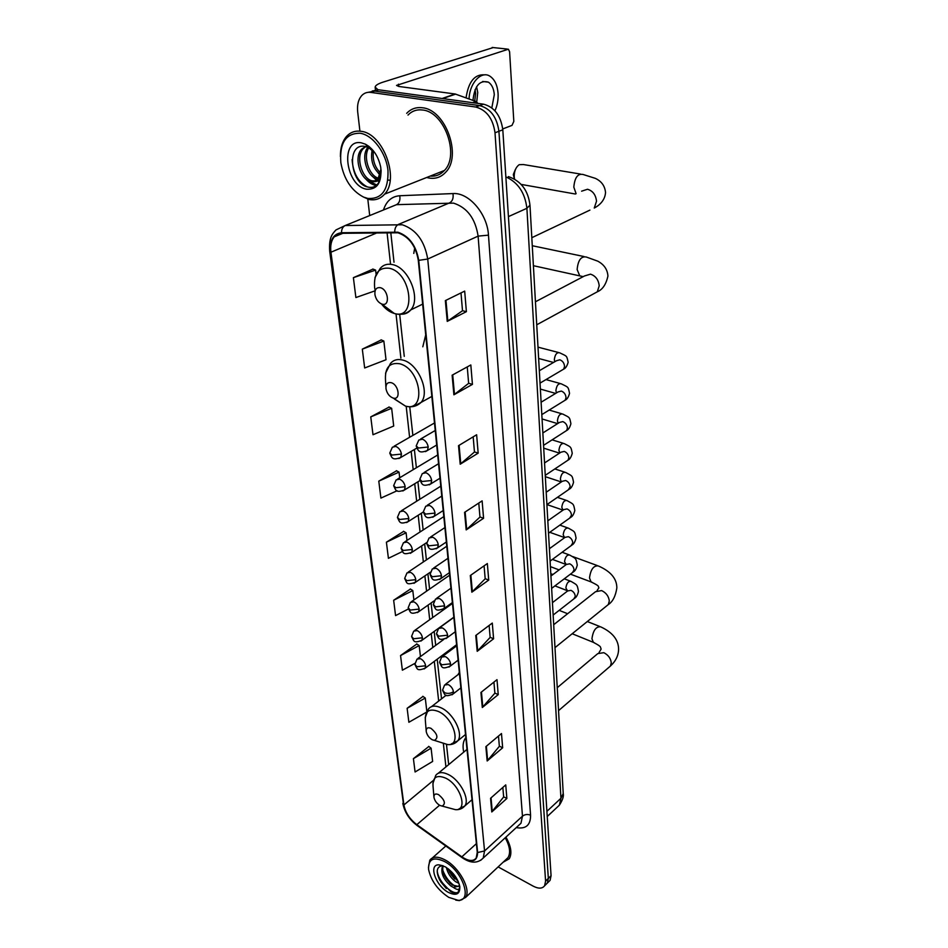 <?xml version="1.0" encoding="UTF-8"?>
<svg xmlns="http://www.w3.org/2000/svg" width="948" height="948" viewBox="0 0 948 948"><rect width="100%" height="100%" fill="white"/><g stroke="black" fill="none" stroke-linecap="round" stroke-linejoin="round"><path stroke-width="1.42" d="M465.835 737.627L465.373 738.219C463.039 741.656 462.482 746.301 463.726 752.131M459.33 672.381L457.943 674.727M425.711 334.928L422.808 346.802M414.703 248.021L413.766 253.412M548.572 881.853L550.077 880.372L551.072 875.691L502.807 129.805C500.793 115.632 494.382 107.088 483.575 104.185L378.69 89.799L372.197 91.032M498.127 866.899L533.191 886.143C538.511 888.88 542.303 888.762 544.59 885.788L545.586 881.107L495.01 132.779C492.96 118.536 486.514 109.956 475.671 107.017L370.668 92.383L374.697 91.091L368.191 92.323L374.697 91.091L479.641 105.595L374.697 91.091L378.69 89.799M495.01 132.779L498.921 131.286C496.882 117.078 490.46 108.522 479.641 105.595C490.46 108.522 496.882 117.078 498.921 131.286L548.335 878.393L498.921 131.286L502.807 129.805M545.835 884.555L547.34 883.074L548.335 878.393L547.34 883.074L545.835 884.555M422.381 107.764C416.172 106.982 410.934 108.842 406.68 113.333C410.934 108.842 416.172 106.982 422.381 107.764C445.702 109.601 462.197 156.124 445.667 172.252C462.197 156.124 445.702 109.601 422.381 107.764M426.683 177.489L428.899 178.023C435.511 179.136 441.104 177.205 445.667 172.252C441.104 177.205 435.511 179.136 428.899 178.023L426.683 177.489M430.546 175.961L431.304 176.162L430.546 175.961M397.923 232.781C408.944 236.597 415.734 245.757 418.281 260.238L477.259 852.323L476.192 858.047C473.253 861.637 468.466 861.234 461.854 856.826L416.812 824.677C409.678 819.108 405.377 812.531 403.907 804.947L330.935 252.215C330.153 245.674 331.255 240.543 334.229 236.834L341.647 233.315L397.923 232.781M397.852 232.189L341.505 232.734C333.222 233.824 329.56 240.294 330.532 252.121L403.564 804.769C405.08 812.543 409.489 819.273 416.788 824.985L461.83 857.134C471.986 863.225 477.247 861.696 477.626 852.525L418.732 260.344C416.125 245.496 409.169 236.111 397.852 232.189M502.843 787.456L503.649 796.936L491.787 811.95L506.872 798.477L505.746 784.885L490.554 798.287L491.787 811.95M503.637 796.83L506.872 798.477M498.494 736.051L499.359 746.301L487.165 760.983L502.665 747.782L501.48 733.539L485.862 746.657L487.165 760.983M499.347 746.183L502.665 747.782M493.932 682.11L494.868 693.178L482.307 707.504L498.233 694.623L497.001 679.669L480.932 692.455L482.307 707.504M494.856 693.071L498.233 694.623M489.132 625.443L490.14 637.412L477.2 651.312L493.6 638.786L492.285 623.073L475.766 635.48L477.2 651.312M490.14 637.305L493.6 638.786M461.001 292.92L462.506 310.754L447.231 321.384L466.392 311.667L464.686 291.107L445.347 300.611L447.231 321.384M462.494 310.683L466.392 311.667M467.257 366.912L468.644 383.348L453.902 394.806L472.436 384.378L470.824 364.956L452.125 375.195L453.902 394.806M468.644 383.265L472.436 384.378M473.171 436.838L474.462 452.018L460.207 464.212L478.159 453.144L476.631 434.765L458.524 445.667L460.207 464.212M474.45 451.923L478.159 453.144M478.776 503.056L479.961 517.063L466.179 529.908L483.575 518.283L482.129 500.864L464.579 512.347L466.179 529.908M479.949 516.968L483.575 518.283M484.084 565.837L485.186 578.778L471.831 592.192L488.718 580.081L487.343 563.55L470.315 575.531L471.831 592.192M485.175 578.683L488.718 580.081M503.068 862.265L509.23 858.781C512.216 853.544 511.114 846.327 505.936 837.12C511.114 846.327 512.216 853.544 509.23 858.781L503.068 862.265M370.668 92.383C367.208 91.956 364.257 92.987 361.828 95.487C358.368 99.386 356.993 104.873 357.692 111.935L359.92 131.168M367.812 199.21L369.708 215.563M416.859 644L400.554 655.566L402.379 670.2L414.916 663.375M422.998 696.425L407.13 708.31L408.872 722.269L426.316 712.28M428.851 746.491L413.411 758.649L415.082 771.98L432.632 761.445L431.091 748.173L428.674 746.36M396.596 470.801L378.785 481.146L380.906 498.103L397.141 490.732M389.142 407.059L370.763 416.883L372.991 434.741L393.704 426.031L391.643 408.292L388.941 406.965M381.286 339.929L362.314 349.148L364.66 367.978L386.014 359.742L383.845 341.055L381.084 339.834M373.002 269.113L353.391 277.657L355.879 297.542L374.78 290.929M410.437 589.052L393.657 600.262L395.565 615.608L408.434 608.971M403.682 531.378L386.405 542.197L388.419 558.313L402.414 551.523M406.988 540.431L406.099 532.8L403.493 531.271M386.405 542.197L406.099 532.8M399.712 477.756L399.049 472.128L396.394 470.694M378.785 481.146L399.049 472.128M370.763 416.883L391.643 408.292M362.314 349.148L383.845 341.055M376.095 274.268L375.609 270.109L372.789 269.031M353.391 277.657L375.609 270.109M413.897 599.966L412.795 590.545L410.247 588.933M393.657 600.262L412.795 590.545M420.462 656.585L419.182 645.564L416.67 643.87M400.554 655.566L419.182 645.564M426.813 711.261L425.273 698.048L422.808 696.294M407.13 708.31L425.273 698.048M413.411 758.649L431.091 748.173M378.24 89.953L375.135 87.145C375.372 85.427 378.003 83.768 383.016 82.144L493.233 47.578M502.736 128.928L512.003 125.385L513.816 121.415L509.597 51.773L508.412 49.201L396.525 85.415L398.788 86.458L455.182 93.994L475.979 101.495L477.993 103.427M491.834 107.882L494.299 94.634C493.79 88.662 491.834 84.514 488.445 82.168C479.735 79.751 474.569 85.83 472.957 100.405M476.737 101.91L477.733 92.466L476.583 86.718M474.747 101.057L475.635 93.188L475.043 89.681M494.939 110.786C497.368 105.37 498.411 99.552 498.067 93.307C497.38 85.166 494.714 79.502 490.08 76.302C481.442 70.259 469.497 82.974 469.07 98.983M484.701 74.868C474.687 74.003 468.466 81.682 466.061 97.893M367.777 198.428C381.748 199.341 388.49 190.074 387.993 170.604C386.215 152.936 372.991 135.173 360.228 133.253C345.89 133.076 339.42 142.887 340.842 162.689C343.958 179.35 351.554 190.821 363.629 197.113L367.777 198.428M363.629 197.113L368.997 199.483C375.23 200.644 380.432 198.867 384.604 194.15C399.783 178.769 383.134 133.431 361.129 131.322C355.251 130.469 350.369 132.199 346.458 136.524C342.323 141.43 340.308 148.113 340.403 156.55M430.214 176.091C435.796 176.577 440.524 174.705 444.399 170.474C459.887 155.353 444.446 111.769 422.595 110.015C416.847 109.281 411.977 110.963 407.996 115.075M380.255 174.693C372.884 168.341 370.218 159.951 372.256 149.5M380.646 173.081C374.744 167.31 372.339 159.904 373.429 150.874M377.908 179.054L377.257 178.935C367.504 177.3 360.311 155.863 367.931 147.331M368.132 147.082L368.843 146.324M378.584 178.212C368.973 176.15 362.183 155.342 369.507 146.857M381.096 170.178C381.155 178.295 378.631 182.111 373.512 181.625L370.561 181.495C360.441 179.776 353.284 157.001 361.816 149.014L365.608 146.537M367.231 146.134L368.44 146.028M375.586 180.89L372.244 180.855C362.124 179.148 354.979 156.396 363.511 148.409L365.833 146.596M380.255 179.042L379.283 179.148M373.512 181.625L378.015 178.935L380.978 169.04M361.33 142.84C339.633 138.349 345.641 186.294 366.71 189.221C377.351 189.719 382.032 182.431 380.741 167.346C378.442 156.373 373.322 148.646 365.407 144.179L361.33 142.84M374.922 152.889L368.701 147.698L365.336 146.478C345.593 142.188 350.44 183.841 367.741 187.005C372.73 188.237 376.534 186.507 379.176 181.838L381.108 170.332M367.279 186.874C358.131 182.075 353.071 172.974 352.099 159.572M376.783 185.026L368.606 180.772M379.461 181.21L378.157 180.487M377.15 179.812L375.135 178.141M376.356 185.393C372.576 185.038 368.891 182.715 365.3 178.425M379.188 181.791L377.565 180.95M376.557 180.286L371.77 175.664M390.149 180.31L387.969 180.013M380.101 175.167L378.169 172.927M513.579 175.807L513.33 174.468L515.356 169.502M580.33 174.029L523.426 164.549L519.172 164.679C515.819 167.18 514.172 171.221 514.207 176.814L514.551 179.148L513.484 175.475M382.151 304.154C390.327 306.714 388.396 289.341 380.255 287.671C376.344 287.232 374.567 289.578 374.946 294.709C375.941 299.402 378.228 302.519 381.819 304.059L382.151 304.154M532.598 251.623L531.816 237.699L589.929 210.101M392.946 398.006L393.29 398.101C400.957 400.4 398.871 384.675 391.192 382.684C387.4 382.032 385.67 384.082 385.99 388.81C386.997 393.408 389.32 396.477 392.946 398.006M537.646 340.818L536.9 327.807M432.276 739.772L434.385 740.376C438.616 737.888 437.478 733.87 430.961 728.325C427.643 727.045 426.055 728.123 426.233 731.56C427.027 735.115 429.041 737.864 432.276 739.772M556.215 669.454L555.658 659.547M439.836 805.409L442.171 806.096C445.963 803.75 444.778 799.934 438.592 794.637C435.357 793.263 433.817 794.187 433.959 797.386C434.717 800.764 436.673 803.442 439.836 805.409M559.818 733.266L559.296 723.917M448.771 897.377L458.145 900.327C472.957 901.192 462.553 870.845 444.624 861.566C433.52 856.411 428.164 859.03 428.579 869.423C431.044 880.728 437.775 890.042 448.771 897.377M455.739 900.126L459.413 900.6L465.551 897.483C471.417 889.876 459.282 867.373 445.287 860.037C437.976 856.198 432.821 856.257 429.8 860.215L428.425 867.752M505.651 859.836L508.033 857.608C510.782 852.821 509.846 846.22 505.225 837.771M458.986 883.382L455.692 881.735C450.857 878.073 447.764 873.333 446.401 867.515M458.251 881.498L449.933 872.764L448.143 868.735M459.804 886.404C459.709 890.077 457.54 890.397 453.322 887.364L450.999 886.06C443.214 879.377 440.405 872.658 442.586 865.915L442.799 865.643M458.559 886.463L452.172 884.97L445.122 876.853C442.811 872.598 442.183 868.925 443.237 865.82M453.322 887.364L458.749 886.19L459.365 884.591M445.228 866.804L438.841 864.837C428.259 864.315 435.594 885.562 448.179 892.293C456.225 896.18 460.1 894.308 459.804 886.653C457.931 878.535 453.073 871.911 445.228 866.804M438.841 864.837L442.443 865.643C436.566 866.662 435.677 871.496 439.777 880.147L450.679 891.582C453.808 893.229 456.272 893.502 458.062 892.388L459.851 886.996M458.548 891.926C453.559 896.334 438.177 882.114 437.229 870.821M455.964 886.759C450.004 883.133 445.619 877.647 442.811 870.311M457.848 880.621L448.795 869.257M446.389 888.549L440.678 881.699M450.525 883.678L445.892 878.168M454.779 878.986L450.952 874.435M556.95 807.435L559.367 805.184L560.943 798.275L526.898 208.299C525.014 192.823 517.999 182.348 505.853 176.873M508.424 216.618L526.898 208.299L529.979 205.135M483.575 104.185L475.671 107.017M551.072 875.691L545.586 881.107M508.329 176.589C521.068 180.926 528.285 190.548 529.991 205.443L563.231 793.535L560.943 798.275L546.913 811.334M547.245 816.512L559.367 805.184C562.602 800.148 563.894 796.261 563.231 793.535L563.195 793.002M383.478 209.97C386.346 201.118 391.761 196.378 399.748 195.738L452.966 193.57C468.822 192.243 487.426 213.928 488.469 235.151L530.572 815.209C527.609 814 524.908 814.332 522.466 816.181L478.112 236.123C475.375 218.538 467.174 207.541 453.511 203.121L396.525 204.661L388.242 208.027M530.572 815.209C530.643 825.163 525.879 829.299 516.269 827.604M518.532 825.507L520.973 823.267L522.466 816.181L484.558 850.96L483.219 858.059L480.66 860.346M330.532 252.121L329.679 251.066C328.826 237.557 332.191 234.049 336.007 229.914L345.214 225.529L402.296 224.771C416.113 229.499 424.586 240.922 427.726 259.041L418.732 260.344M394.724 231.869C394.783 228.148 396.039 225.66 398.468 224.392L449.708 202.813C452.528 201.154 453.618 198.073 452.966 193.57M403.564 804.769L329.703 251.291M416.788 824.985L417.381 825.708M399.748 195.738C400.423 200.075 399.357 203.05 396.525 204.661L345.214 225.529C342.773 226.75 341.541 229.143 341.505 232.734M461.83 857.134L462.363 857.822M477.626 852.525L484.558 850.96L427.726 259.041L478.112 236.123L488.469 235.151M403.907 804.947L433.177 780.571M416.812 824.677L439.552 805.255M461.854 856.826L476.394 843.649M330.935 252.215L377.209 232.746M387.057 232.592L390.493 263.805M396.039 314.108L400.886 358.107M406.194 406.313L409.607 437.289M411.171 451.414L413.186 469.687M414.726 483.753L416.658 501.231M418.198 515.25L420.047 531.982M421.587 545.965L423.353 561.951M424.882 575.898L426.564 591.185M428.105 605.097L429.705 619.696M431.245 633.584L432.774 647.508M434.303 661.372L438.675 701.058M443.368 743.576L445.927 766.908M446.484 744.453L448.653 764.408M472.365 591.742L470.86 575.14M466.724 529.482L465.136 511.979M460.775 463.797L459.105 445.323M454.483 394.427L452.717 374.875M447.835 321.017L445.963 300.303M477.721 650.838L476.287 635.089M482.805 707.018L481.454 692.052M487.651 760.497L486.36 746.242M492.261 811.452L491.04 797.861M398.67 86.434L398.444 84.182M442.064 98.497L455.182 93.994M507.322 49.071L492.178 47.459M455.668 94.113L442.669 98.58M472.625 102.692L475.979 101.495M581.61 191.176L587.511 189.256C592.773 190.809 595.782 194.79 596.517 201.213L594.254 208.05C598.295 205.941 604.919 201.201 605.535 192.551C604.919 185.95 601.506 181.222 595.297 178.343L583.067 174.479C577.747 173.401 574.666 177.632 573.824 187.171L576.1 193.688M381.487 303.941C385.03 308.574 388.976 311.655 393.325 313.148L394.238 313.421C416.741 320.72 411.918 272.716 389.225 268.237C378.442 267.218 373.571 273.711 374.638 287.742L375.195 290.586M401.596 314.215C405.317 314.203 408.375 312.769 410.78 309.901C421.232 298.821 408.742 267.466 392.543 264.611C387.471 263.52 383.359 264.776 380.219 268.391L374.993 277.574M535.43 301.784L584.478 275.975L590.497 274.162C595.605 275.868 598.508 279.743 599.219 285.798L597.299 291.806L593.732 293.75M582.167 276.378L579.773 275.88L577.131 269.552C578.043 260.214 581.112 256.031 586.326 257.026L597.738 261.15C604.089 264.539 607.478 269.505 607.929 276.058C606.104 284.376 602.561 289.626 597.299 291.806L536.734 324.797M394.427 399.013L405.4 406.064C426.529 412.593 421.208 369.104 399.819 363.783C389.379 362.16 384.627 367.812 385.54 380.764L385.895 387.021M413.411 406.491L421.054 402.426C430.345 392.211 418.281 363.7 402.995 360.133C397.71 358.735 393.527 359.849 390.434 363.511L385.552 373.192M553.691 624.708L595.534 591.706L601.613 590.58C606.139 592.749 608.699 596.221 609.303 600.996L608.308 604.575L606.803 605.784M592.239 582.356L591.078 581.918L589.502 577.972C590.651 569.452 593.578 565.435 598.295 565.932C610.713 571.336 616.899 578.683 616.84 587.973C615.584 596.174 612.74 601.707 608.308 604.575L554.983 647.638M441.033 742.474L447.657 744.571C461.747 746.195 454.08 718.252 438.355 711.45C429.195 708.049 424.858 711.071 425.356 720.504L426.173 730.766M451.509 743.813L457.825 740.791C463.679 733.562 453.334 713.145 441.057 707.8C435.274 705.229 431.044 705.656 428.366 709.092L425.19 717.755M557.246 687.691L597.761 653.622L603.793 652.674C608.201 654.914 610.702 658.303 611.282 662.853L610.405 666.053L609.173 667.119M594.337 642.732L593.353 642.341L591.943 638.762C593.128 630.42 596.019 626.438 600.617 626.818C612.562 632.328 618.558 639.841 618.594 649.321C618.44 655.625 615.702 661.206 610.405 666.053L558.538 710.656M449.79 808.146L455.467 809.675C468.359 810.836 460.574 785.122 445.75 778.166C436.838 774.504 432.596 777.087 433.023 785.916L433.9 796.711M459.116 808.798L464.793 805.99C470.113 799.283 460.124 780.097 448.357 774.54C442.538 771.743 438.343 772.028 435.76 775.357L432.869 783.617M428.212 447.018C427.512 443.19 425.593 440.571 422.453 439.173L418.791 440.062L416.219 445.892L418.459 448.025L428.212 447.018L427.441 450.513C418.672 453.796 418.424 450.904 416.243 446.141M561.986 370.123L563.681 369.127L564.558 366.449C564.273 363.131 562.697 360.915 559.841 359.802L556.523 360.714L539.329 370.715M554.734 361.757L554.343 359.565C555.03 354.434 556.832 352.194 559.723 352.834C567.425 356.602 566.549 355.299 568.148 362.278C567.07 366.058 565.589 368.345 563.681 369.127L540.028 383.111M425.51 451.615L436.684 445.039M431.66 480.494C430.985 476.761 429.089 474.19 425.984 472.744L422.31 473.585L419.822 479.297L422.05 481.501L431.66 480.494L430.937 483.824C422.251 487.094 422.109 484.369 419.846 479.546M563.622 401.158L565.186 400.186L566.015 397.65C565.731 394.415 564.179 392.223 561.346 391.074L558.016 391.962L541.107 402.225M556.417 392.934L555.907 390.529C556.606 385.445 558.396 383.205 561.263 383.822C568.717 387.566 568.053 386.429 569.547 393.349C568.516 397.094 567.058 399.381 565.186 400.186L541.806 414.608M429.16 484.878L439.991 478.23M435.025 513.081C434.35 509.443 432.489 506.896 429.42 505.426L425.735 506.208L423.329 511.813L425.534 514.1L435.025 513.081L434.35 516.233C425.735 519.528 425.676 516.933 423.353 512.074M565.209 431.435L566.655 430.511L567.425 428.105C567.153 424.941 565.612 422.772 562.816 421.599L559.486 422.441L542.849 432.963M558.076 423.329L557.436 420.758C558.147 415.71 559.924 413.482 562.768 414.063C569.997 417.843 569.416 416.622 570.909 423.685C569.914 427.394 568.492 429.669 566.655 430.511L543.548 445.347M432.703 517.253L443.214 510.545M438.296 544.816C437.644 541.272 435.796 538.748 432.762 537.243L429.077 537.966L426.742 543.477L428.934 545.823L438.296 544.816L437.656 547.814C428.958 551.12 429.124 548.525 426.778 543.749M566.75 461.001L568.077 460.112L568.812 457.825C568.539 454.732 567.023 452.587 564.261 451.402L560.92 452.208L544.543 462.956M559.723 452.99L558.917 450.264C559.64 445.264 561.406 443.036 564.226 443.593C571.217 447.326 570.85 446.283 572.248 453.31C571.217 457.066 569.831 459.33 568.077 460.112L545.242 475.339M436.151 548.785L446.342 542.019M441.484 575.72C440.844 572.26 439.019 569.772 436.021 568.243L432.335 568.907L430.072 574.322L432.241 576.74L441.484 575.72L440.891 578.576C432.241 581.871 432.513 579.418 430.096 574.595M568.243 489.879L570.163 486.857C569.902 483.836 568.397 481.714 565.66 480.494L562.33 481.264L546.202 492.237M545.325 476.69L561.311 481.951L560.375 479.096C561.109 474.13 562.863 471.914 565.648 472.436C572.604 476.323 572.082 475.031 573.552 482.236C572.545 485.957 571.194 488.22 569.475 489.026L546.901 504.609M439.505 579.501L449.399 572.687M444.588 605.843C443.96 602.454 442.159 599.989 439.197 598.437L435.511 599.053L433.319 604.374L435.476 606.85L444.588 605.843L444.031 608.545C435.345 611.839 435.879 609.517 433.343 604.658M569.701 518.082L571.49 515.202C571.217 512.252 569.736 510.154 567.034 508.91L563.705 509.645L547.814 520.819M562.982 510.143L561.797 507.251C562.531 502.333 564.285 500.117 567.046 500.603C573.765 504.443 573.445 503.329 574.82 510.498C573.848 514.183 572.521 516.435 570.838 517.276L548.513 533.203M442.752 609.434L452.374 602.584M447.61 635.196C446.994 631.889 445.216 629.448 442.289 627.872L438.616 628.429L436.483 633.679L438.616 636.203L447.61 635.196L447.089 637.767C438.462 641.061 439.102 638.845 436.507 633.963M571.111 545.645L572.782 542.908C572.521 540.016 571.052 537.943 568.373 536.675L565.044 537.374L549.39 548.738M564.617 537.682L563.183 534.767C563.93 529.885 565.672 527.681 568.397 528.143C574.915 531.982 574.689 530.785 576.064 538.109C575.057 541.853 573.765 544.105 572.165 544.875L550.089 561.121M445.916 638.608L455.277 631.735M450.561 663.813C449.956 660.578 448.203 658.173 445.299 656.573L441.638 657.071L439.564 662.237L441.685 664.821L450.561 663.813L450.075 666.266C441.519 669.572 442.195 667.404 439.588 662.534M572.485 572.58L574.038 569.973C573.777 567.141 572.331 565.091 569.689 563.811L566.359 564.463L550.93 576.017M552.435 559.403L566.264 564.534L564.534 561.666C565.304 556.832 567.034 554.627 569.724 555.054C576.029 558.893 575.886 557.614 577.273 565.103C576.301 568.812 575.033 571.052 573.457 571.845L551.629 588.4M448.996 667.06L458.109 660.152M453.44 691.72C452.848 688.568 451.118 686.186 448.25 684.563L444.588 685.013L442.574 690.097L444.671 692.727C447.752 693.853 450.679 693.521 453.44 691.72L452.978 694.066C444.482 697.384 445.228 695.251 442.598 690.393M573.824 598.911L575.27 596.434C575.021 593.673 573.587 591.635 570.969 590.331L567.651 590.948L552.435 602.667M567.485 590.723L565.861 587.973C566.631 583.174 568.35 580.97 571.028 581.373C577.107 585.129 577.166 584.027 578.47 591.481C577.522 595.166 576.266 597.406 574.725 598.212L553.146 615.062M451.983 694.825L460.882 687.893M401.454 454.08C400.731 450.347 398.859 447.8 395.837 446.413L392.365 447.219L389.794 453.026L391.915 455.064L401.454 454.08L400.72 457.529C392.057 460.645 392.01 457.825 389.829 453.274M398.918 458.548L416.788 448.108M405.175 486.715C404.476 483.077 402.627 480.553 399.629 479.143L396.157 479.889L393.669 485.601L395.766 487.71L405.175 486.715L404.5 489.998C395.719 493.114 395.98 490.377 393.704 485.85M402.841 490.981L420.035 480.506M408.813 518.509C408.126 514.954 406.301 512.465 403.338 511.019L399.855 511.719L397.449 517.312L399.523 519.492L408.813 518.509L408.173 521.625C399.464 524.742 399.819 522.158 397.473 517.584M406.633 522.561L423.341 511.991M412.344 549.473C411.669 546.012 409.868 543.536 406.941 542.066L403.457 542.718L401.123 548.228L403.184 550.468L412.344 549.473L411.74 552.435C402.284 555.279 403.611 553.016 401.146 548.489M410.33 553.336L426.742 542.576M415.793 579.655C415.141 576.277 413.352 573.836 410.46 572.331L406.965 572.936L404.701 578.351L406.751 580.65L415.793 579.655L415.236 582.475C405.839 585.343 407.237 583.162 404.725 578.624M413.921 583.34L430.262 572.248M419.158 609.078C418.506 605.772 416.753 603.366 413.885 601.838L410.389 602.383L408.197 607.715L410.223 610.074L419.158 609.078L418.625 611.768C410.022 614.944 410.697 612.562 408.221 608M417.416 612.598L434.03 600.925M422.441 637.779C421.801 634.544 420.059 632.162 417.227 630.61L413.743 631.107L411.598 636.357L413.612 638.762L422.441 637.779L421.931 640.338C413.375 643.502 414.158 641.251 411.633 636.641M420.829 641.121L453.831 617.184M425.64 665.769C425.012 662.616 423.294 660.246 420.485 658.682L417.001 659.133L414.916 664.299L416.919 666.752L425.64 665.769L425.166 668.21C416.658 671.374 417.535 669.217 414.951 664.595M424.135 668.956L456.581 644.735M550.077 880.372L544.59 885.788M518.627 825.424L483.219 858.059C477.614 863.628 470.564 863.486 462.091 857.632L417.084 825.495C409.299 819.522 404.547 812.14 402.805 803.347M334.229 236.834L342.844 233.291M390.789 232.533L394.013 262.229M399.689 314.333L404.263 356.365M409.749 406.787L412.866 435.416M414.394 449.518L416.385 467.767M417.902 481.809L419.81 499.264M421.327 513.271L423.152 529.968M424.668 543.939L426.41 559.901M427.915 573.836L429.586 589.099M431.091 602.999L432.679 617.563M434.184 631.439L435.701 645.351M437.206 659.204L441.519 698.842M375.538 90.818L375.195 87.666M482.686 81.457L488.445 82.168M444.399 170.474L384.604 194.15M363.511 148.409L361.816 149.014M368.701 147.698L365.407 144.179M575.377 194.02L521.116 184.398M422.654 304.13L410.78 309.901C406.04 314.108 400.566 315.305 394.332 313.492L381.819 304.059M583.221 276.638L533.392 265.701M393.29 398.101L405.4 406.064C411.42 407.711 416.634 406.502 421.054 402.426L431.838 396.43M583.956 256.529L532.812 245.84M598.84 587.938L597.098 590.474M598.828 587.559C597.572 586.208 600.949 586.694 591.078 581.918L570.412 574.156M559.095 569.902L550.409 566.631M434.385 740.376L447.657 744.571C451.734 744.938 455.135 743.67 457.825 740.791L465.515 734.487M446.176 695.228L431.494 706.651M597.11 565.494L572.604 556.523M601.068 649.202L599.029 652.556M601.056 648.74C599.776 646.832 602.738 647.283 593.353 642.341L572.189 633.738M442.171 806.096L455.467 809.675C459.235 809.924 462.34 808.691 464.793 805.99L472.021 799.709M467.009 749.406L438.32 773.224M599.61 626.415L587.31 621.533M567.627 613.712L559.166 610.358M553.525 362.456L538.642 358.474M435.239 430.499L420.651 438.983M558.479 352.502L538.002 347.146M555.623 393.408L540.372 389.083M438.545 463.726L424.017 472.542M560.102 383.49L546.012 379.579M557.614 423.626L542.055 418.969M441.768 496.088L427.311 505.213M561.678 413.743L549.176 410.069M559.51 453.132L543.714 448.167M444.908 527.586L430.534 537.018M563.207 443.273L552.103 439.848M447.966 558.289L433.674 568.006M564.7 472.128L554.841 468.94M563.041 510.107L546.937 504.585M450.952 588.21L436.744 598.188M566.157 500.307L557.412 497.356M564.688 537.623L549.769 532.302M453.855 617.373L439.754 627.612M567.568 527.846L559.83 525.121M456.687 645.813L442.68 656.289M568.954 554.77L562.117 552.269M550.421 547.991L549.33 547.589M566.762 590.45L554.947 585.888M459.448 673.566L445.548 684.266M570.305 581.1L564.273 578.813M552.945 574.512L550.8 573.706M434.492 422.974L394.107 446.212M437.68 454.981L397.757 478.93M440.784 486.182L401.336 510.794M443.818 516.589L404.82 541.829M446.769 546.249L408.233 572.082M449.648 575.187L411.562 601.577M452.469 603.426L414.821 630.337M443.865 639.343L418.009 658.386M458.145 900.327L459.413 900.6M508.033 857.608L465.551 897.483M445.809 846.007L432.3 857.999"/></g></svg>
